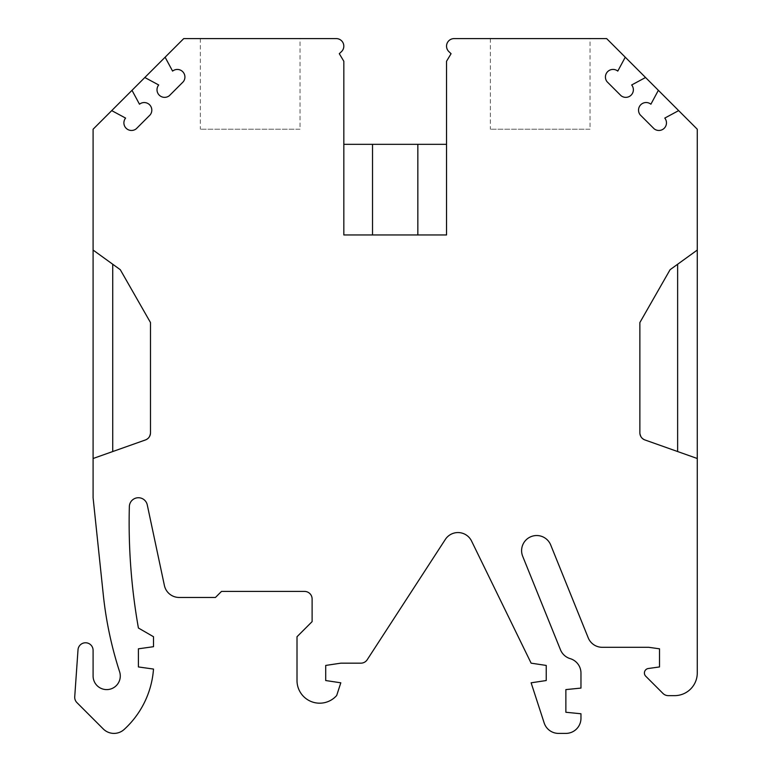 <?xml version="1.0" encoding="UTF-8"?>
<svg xmlns="http://www.w3.org/2000/svg" width="772" height="772" viewBox="0 0 772 772"><rect width="100%" height="100%" fill="white"/><g stroke="black" fill="none" stroke-linecap="round" stroke-linejoin="round"><path stroke-width="0.58" stroke-dasharray="3.86 2.9" d="M221.487 591.42L304.554 591.42A7.556 7.556 0 0 1 312.11 598.976L312.11 621.624L297.008 636.736L297.008 680.537A22.658 22.658 0 0 0 336.688 695.485L340.809 682.805L325.707 680.537L325.707 665.435L340.809 663.167L360.871 663.167A7.556 7.556 0 0 0 367.211 659.722L445.319 539.445A15.102 15.102 0 0 1 471.567 541.047L531.126 663.167L546.229 665.435L546.229 680.537L531.126 682.805L544.173 722.959A15.102 15.102 0 0 0 558.542 733.4L565.866 733.4A15.102 15.102 0 0 0 580.969 718.298L580.969 713.762L565.866 712.257L565.866 689.599L580.969 688.084L580.969 673.107A15.102 15.102 0 0 0 570.18 658.632A15.102 15.102 0 0 1 560.491 649.821L522.789 556.515A15.102 15.102 0 0 1 530.818 536.733A15.102 15.102 0 0 1 550.61 544.733L588.235 637.855A15.102 15.102 0 0 0 602.237 647.303L648.76 647.303L659.51 648.818L659.51 666.94L648.306 668.513A4.535 4.535 0 0 0 645.73 676.204L662.955 693.43A7.556 7.556 0 0 0 668.291 695.64L674.612 695.64A22.658 22.658 0 0 0 697.27 672.981L697.27 129.223L606.647 38.6L454.09 38.6A7.556 7.556 0 0 0 448.879 51.618L451.07 53.702L446.534 61.258L446.534 144.335L343.829 144.335L343.829 61.258L339.294 53.702L341.485 51.618A7.556 7.556 0 0 0 336.274 38.6L183.726 38.6L93.094 129.223L93.094 497.776L103.303 594.884A377.604 377.604 0 0 0 119.621 671.814A13.597 13.597 0 0 1 108.813 689.435A13.597 13.597 0 0 1 93.094 676.002L93.094 650.323A7.556 7.556 0 0 0 85.808 642.777A7.556 7.556 0 0 0 78.011 649.802L74.73 696.74A7.556 7.556 0 0 0 76.92 702.607L103.294 728.98A15.102 15.102 0 0 0 124.147 729.463A90.623 90.623 0 0 0 153.503 669.063L138.41 666.94L138.41 648.818L153.512 646.695L153.512 636.736L138.41 628.012A604.177 604.177 0 0 1 129.349 506.596A9.061 9.061 0 0 1 147.278 504.946L164.397 585.494A15.102 15.102 0 0 0 179.172 597.46L215.446 597.46L221.487 591.42M93.094 458.5L145.464 439.943L148.649 437.763M446.534 144.335L446.534 234.958L343.829 234.958L343.829 144.335M590.03 38.6L490.345 38.6L590.03 38.6L590.03 129.223L490.345 129.223L590.03 129.223M658.362 90.324L650.892 104.21A7.595 7.595 0 0 0 640.21 114.883L654.096 128.77A7.595 7.595 0 0 0 664.779 118.087L678.656 110.618M625.252 57.215L617.783 71.101A7.595 7.595 0 0 0 607.101 81.774L620.987 95.66A7.595 7.595 0 0 0 631.67 84.978L645.546 77.509M111.708 110.618L125.595 118.087A7.595 7.595 0 0 0 136.277 128.77L150.154 114.883A7.595 7.595 0 0 0 139.481 104.21L132.002 90.324M144.818 77.509L158.704 84.978A7.595 7.595 0 0 0 169.386 95.66L183.263 81.774A7.595 7.595 0 0 0 172.59 71.101L165.111 57.215M300.028 38.6L200.334 38.6L300.028 38.6L300.028 129.223L200.334 129.223L300.028 129.223M200.334 38.6L200.334 129.223M490.345 38.6L490.345 129.223M641.715 437.763L644.9 439.943L697.27 458.5M641.32 437.27L639.872 432.822L639.872 322.561L670.086 269.698L697.27 250.06M149.044 437.27L150.492 432.822L150.492 322.561L120.287 269.698L93.094 250.06"/><path stroke-width="1.16" d="M221.487 591.42L304.554 591.42A7.556 7.556 0 0 1 312.11 598.976L312.11 621.624L297.008 636.736L297.008 680.537A22.658 22.658 0 0 0 336.688 695.485L340.809 682.805L325.707 680.537L325.707 665.435L340.809 663.167L360.871 663.167A7.556 7.556 0 0 0 367.211 659.722L445.319 539.445A15.102 15.102 0 0 1 471.567 541.047L531.126 663.167L546.229 665.435L546.229 680.537L531.126 682.805L544.173 722.959A15.102 15.102 0 0 0 558.542 733.4L565.866 733.4A15.102 15.102 0 0 0 580.969 718.298L580.969 713.762L565.866 712.257L565.866 689.599L580.969 688.084L580.969 673.107A15.102 15.102 0 0 0 570.18 658.632A15.102 15.102 0 0 1 560.491 649.821L522.789 556.515A15.102 15.102 0 0 1 530.818 536.733A15.102 15.102 0 0 1 550.61 544.733L588.235 637.855A15.102 15.102 0 0 0 602.237 647.303L648.76 647.303L659.51 648.818L659.51 666.94L648.306 668.513A4.535 4.535 0 0 0 645.73 676.204L662.955 693.43A7.556 7.556 0 0 0 668.291 695.64L674.612 695.64A22.658 22.658 0 0 0 697.27 672.981L697.27 458.5L644.9 439.943A7.556 7.556 0 0 1 639.872 432.822L639.872 322.561L670.086 269.698L697.27 250.06L697.27 129.223L606.647 38.6L454.09 38.6A7.556 7.556 0 0 0 448.879 51.618L451.07 53.702L446.534 61.258L446.534 234.958L343.829 234.958L343.829 61.258L339.294 53.702L341.485 51.618A7.556 7.556 0 0 0 336.274 38.6L183.726 38.6L165.111 57.215L172.59 71.101A7.595 7.595 0 0 1 183.263 81.774L169.386 95.66A7.595 7.595 0 0 1 158.704 84.978L144.818 77.509L132.002 90.324L139.481 104.21A7.595 7.595 0 0 1 150.154 114.883L136.277 128.77A7.595 7.595 0 0 1 125.595 118.087L111.708 110.618L93.094 129.223L93.094 497.776L103.303 594.884A377.604 377.604 0 0 0 119.621 671.814A13.597 13.597 0 0 1 108.813 689.435A13.597 13.597 0 0 1 93.094 676.002L93.094 650.323A7.556 7.556 0 0 0 85.808 642.777A7.556 7.556 0 0 0 78.011 649.802L74.73 696.74A7.556 7.556 0 0 0 76.92 702.607L103.294 728.98A15.102 15.102 0 0 0 124.147 729.463A90.623 90.623 0 0 0 153.503 669.063L138.41 666.94L138.41 648.818L153.512 646.695L153.512 636.736L138.41 628.012A604.177 604.177 0 0 1 129.349 506.596A9.061 9.061 0 0 1 147.278 504.946L164.397 585.494A15.102 15.102 0 0 0 179.172 597.46L215.446 597.46L221.487 591.42M93.094 458.5L145.464 439.943A7.556 7.556 0 0 0 150.492 432.822L150.492 322.561L120.287 269.698L93.094 250.06M625.252 57.215L617.783 71.101A7.595 7.595 0 0 0 607.101 81.774L620.987 95.66A7.595 7.595 0 0 0 631.67 84.978L645.546 77.509M658.362 90.324L650.892 104.21A7.595 7.595 0 0 0 640.21 114.883L654.096 128.77A7.595 7.595 0 0 0 664.779 118.087L678.656 110.618M446.534 144.335L343.829 144.335M417.845 144.335L417.845 234.958M111.708 110.618L132.002 90.324M144.818 77.509L165.111 57.215M697.27 458.5L697.27 250.06M641.715 437.763L641.32 437.27M677.633 451.543L677.633 264.246M372.529 144.335L372.529 234.958M148.649 437.763L149.044 437.27M112.731 451.543L112.731 264.246"/></g></svg>
